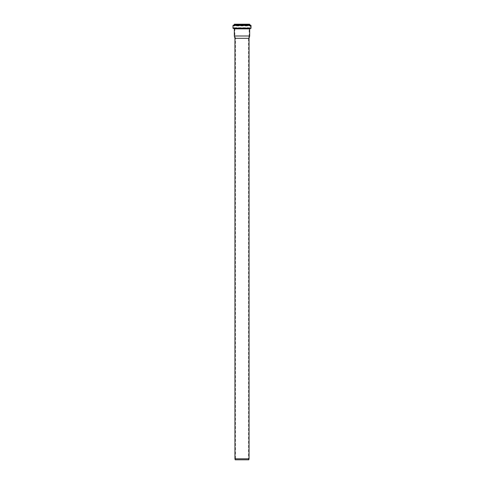 <?xml version="1.0" encoding="UTF-8"?>
<svg xmlns="http://www.w3.org/2000/svg" width="484" height="484" viewBox="0 0 484 484"><rect width="100%" height="100%" fill="white"/><g stroke="black" fill="none" stroke-linecap="round" stroke-linejoin="round"><path stroke-width="0.36" stroke-dasharray="2.42 1.81" d="M235.206 459.8L248.794 459.8M234.94 458.814L249.06 458.814M248.498 459.8L235.502 459.8L248.498 459.8L248.498 38.339L235.502 38.339L248.498 38.339L249.145 35.925L234.855 35.925L249.145 35.925L249.145 28.393L234.855 28.393L249.145 28.393M234.94 38.309L249.06 38.309M249.187 28.393L234.813 28.393L249.187 28.393L250.222 28.018L233.778 28.018L250.476 27.739L233.524 27.739L250.476 27.739L250.476 25.936L233.524 25.936L250.476 25.936L233.766 25.658L250.234 25.658L249.187 25.277L234.813 25.277L249.187 25.277L249.411 24.2L234.589 24.2L249.411 24.2M234.419 24.2L249.581 24.2M234.323 35.998L249.677 35.998M249.187 28.368L234.813 28.368L249.187 28.368M249.441 28.084L234.558 28.084L249.441 28.084M249.429 25.555L234.571 25.555L249.429 25.555M249.187 24.424L234.813 24.424L249.187 24.424M234.28 24.339L249.72 24.339M234.28 24.805L249.72 24.805M234.032 25.083L249.968 25.083M233.234 25.18L250.766 25.18M232.986 25.464L251.014 25.464M232.986 28.229L251.014 28.229M233.246 28.508L250.754 28.508M234.068 28.58L249.932 28.58M234.323 28.858L249.677 28.858M234.855 28.393L234.855 35.925L235.502 38.339L235.502 459.8M234.589 24.2L234.813 25.277L233.524 25.936L233.524 27.739L234.813 28.393"/><path stroke-width="0.73" d="M248.794 459.8L235.206 459.8L234.94 458.814L249.06 458.814L248.794 459.8M234.94 458.814L234.94 38.309L249.06 38.309L249.06 458.814M251.014 28.229L251.014 25.464L249.968 25.083L249.581 24.2L234.419 24.2L234.032 25.083L232.986 25.464L232.986 28.229L250.754 28.508L232.986 28.229M249.06 38.309L249.677 35.998L249.677 28.858L250.754 28.508M249.677 35.998L234.323 35.998L234.323 28.858L249.677 28.858M249.72 24.339L234.28 24.339M249.72 24.805L234.28 24.805M249.968 25.083L234.032 25.083M250.766 25.18L233.234 25.18M251.014 25.464L232.986 25.464M249.932 28.58L233.246 28.508M234.94 38.309L234.323 35.998"/></g></svg>
